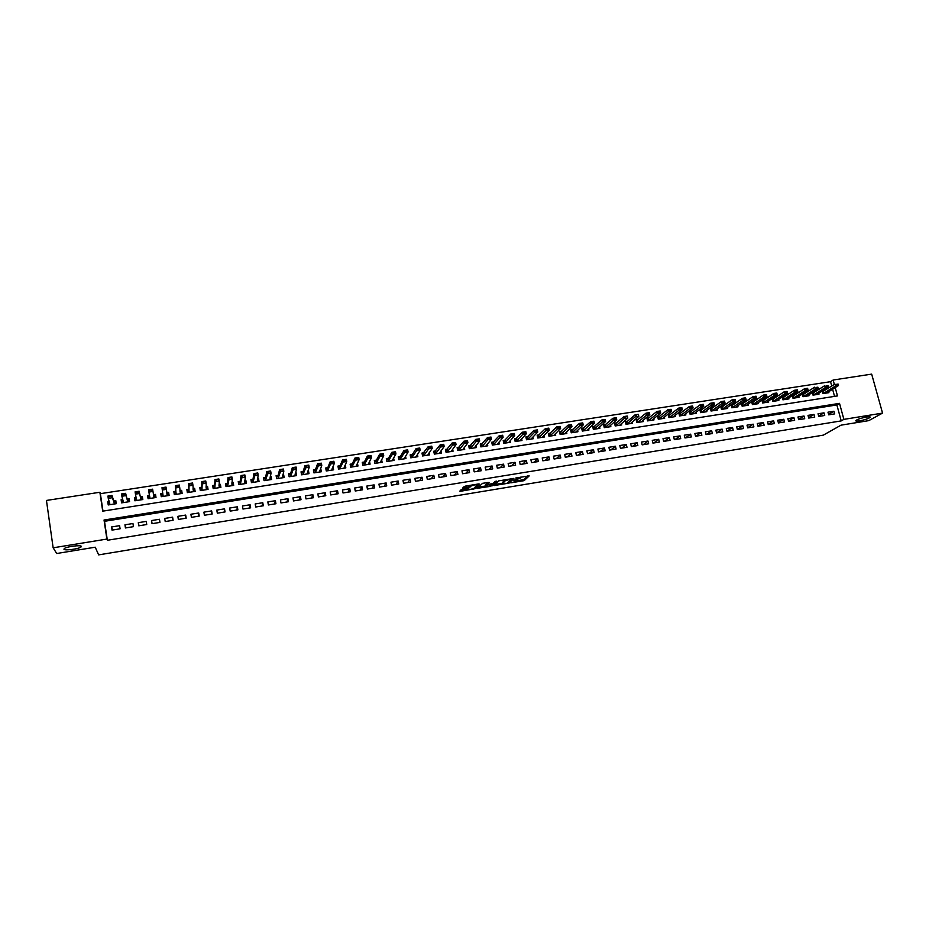 <?xml version="1.0" encoding="UTF-8"?>
<svg xmlns="http://www.w3.org/2000/svg" width="929" height="929" viewBox="0 0 929 929"><rect width="100%" height="100%" fill="white"/><g stroke="black" fill="none" stroke-linecap="round" stroke-linejoin="round"><path stroke-width="1.39" d="M510.799 482.859L524.211 480.607L529.193 475.892L515.746 478.017L520.472 478.11L513.261 480.456L517.511 480.967L510.799 482.859M81.322 546.391C81.009 544.754 66.586 546.577 64.287 548.551L63.95 549.225C64.438 550.839 78.721 548.993 80.974 547.042L81.322 546.391M869.196 417.945L869.881 417.493C872.319 415.588 860.3 417.853 856.735 419.978L856.085 420.407C853.681 422.3 865.561 420.071 869.196 417.945M462.247 489.467L460.912 489.908L459.797 491.186L460.679 491.255L475.033 488.7L479.318 484.055L478.435 483.974L465.185 486.146L462.445 488.155L468.982 487.307L471.108 486.018C474.034 484.833 476.008 484.532 477.018 485.101L474.162 488.213C471.293 489.374 469.331 489.676 468.309 489.118L468.75 488.619L467.868 488.549L462.247 489.467M831.745 386.069L830.549 381.691L833.15 380.019L871.669 374.12L882.55 413.103L868.778 420.628L841.012 425.168L823.303 435.144L98.648 554.88L95.222 547.204L56.704 553.51L53.139 547.808L46.45 500.441L99.879 492.265L102.713 511.159L837.482 395.917L835.206 387.567M882.55 413.103L843.88 419.374L839.514 403.36L104.036 520.019L106.893 539.075L53.139 547.808M841.221 420.895L836.878 404.939L104.501 521.297L107.358 540.272L841.221 420.895L843.88 419.374M107.358 540.272L106.893 539.075M494.065 485.553L509.092 483.092L513.865 478.4L498.618 480.874L494.065 485.553M509.092 483.092L508.883 482.046L509.092 483.092M490.802 486.297L476.983 488.352L482.639 483.289L489.142 482.441L487.342 484.346L488.201 484.415L493.241 483.394L495.192 481.373L496.736 481.141L492.149 485.867L490.686 485.716M109.32 501.567L107.752 501.811L108.763 504.865M107.752 501.811L108.228 504.946L116.253 503.692L115.777 500.568L113.71 500.894M122.791 499.477L121.107 499.744L121.978 502.81M121.107 499.744L121.594 502.868L129.572 501.625L129.085 498.501L127.052 498.815M136.203 497.398L134.391 497.677L135.111 500.754M134.391 497.677L134.879 500.789L142.822 499.558L142.334 496.446L140.325 496.76M149.534 495.331L147.606 495.633L148.187 498.722M155.515 494.402L156.002 497.503L155.515 494.402L153.529 494.716M166.767 492.66L168.613 492.37L168.962 495.482M162.738 493.287L160.763 493.589L161.251 496.69L169.113 495.459L168.613 492.37M179.936 490.617L181.654 490.349L181.863 493.473M175.825 491.255L173.839 491.557L174.338 494.646L182.154 493.427L181.654 490.349M193.046 488.584L194.625 488.329L194.707 491.476M188.854 489.235L186.857 489.537L187.356 492.614L195.136 491.406L194.625 488.329M206.087 486.552L207.539 486.331L207.469 489.478M201.802 487.214L199.805 487.528L200.304 490.605L208.05 489.397L207.539 486.331M219.058 484.543L220.382 484.334L220.185 487.504M214.692 485.217L212.683 485.53L213.194 488.596L220.893 487.388L220.382 484.334M231.96 482.546L233.156 482.36L232.819 485.53M227.524 483.231L225.492 483.544L226.014 486.599L233.678 485.402L233.156 482.36M244.803 480.548L245.86 480.386L245.395 483.579L244.629 481.756M240.286 481.245L238.242 481.57L238.765 484.613L246.394 483.417L245.86 480.386M257.577 478.563L258.506 478.423L257.96 481.373M252.978 479.283L250.923 479.596L251.457 482.627L259.04 481.454L258.506 478.423M270.281 476.589L271.094 476.472L270.467 479.236M265.601 477.32L263.546 477.634L264.08 480.665L271.628 479.492L271.094 476.472M282.927 474.626L283.612 474.522L282.915 477.146M278.166 475.369L276.099 475.694L276.645 478.702L284.146 477.541L283.612 474.522M295.503 472.675L295.306 475.091M290.672 473.43L288.594 473.755L289.14 476.763L296.606 475.59L296.061 472.594M308.022 470.736L307.638 473.07M303.109 471.502L301.031 471.827L301.577 474.824L309.009 473.662L308.451 470.666M320.47 468.808L319.913 471.073M315.488 469.575L313.398 469.9L313.944 472.896L321.341 471.746L320.784 468.762M332.861 466.881L332.129 469.087M327.798 467.67L325.707 467.995L326.265 470.98L333.616 469.83L333.058 466.857M345.193 464.964L344.287 467.136M340.06 465.766L337.947 466.091L338.504 469.064L345.832 467.926L345.263 464.953M352.254 463.873L350.128 464.198L350.697 467.171L357.979 466.033L357.421 463.13M364.377 461.992L362.252 462.317L362.821 465.278L370.079 464.152L369.545 461.399M376.454 460.122L374.317 460.447L374.898 463.397L382.109 462.27L381.598 459.669M388.461 458.252L386.325 458.589L386.905 461.527L394.082 460.412L393.582 457.927M400.422 456.394L398.262 456.731L398.855 459.669L405.996 458.554L405.52 456.174M412.313 454.56L410.153 454.885L410.746 457.811L417.853 456.708L417.388 454.432M424.147 452.713L421.987 453.05L422.567 455.965L429.639 454.873L429.198 452.69M435.922 450.89L433.75 451.227L434.342 454.13L441.38 453.038L440.95 450.937M447.65 449.067L445.467 449.404L446.059 452.307L453.062 451.215L452.644 449.195M459.309 447.255L457.114 447.604L457.718 450.495L464.697 449.404L464.279 447.453M470.91 445.455L468.715 445.804L469.331 448.684L476.263 447.604L475.857 445.723M482.465 443.667L480.258 444.004L480.874 446.884L487.771 445.815L487.388 443.981M493.961 441.879L491.743 442.227L492.358 445.096L499.233 444.027L498.85 442.25M505.399 440.114L503.181 440.451L503.797 443.319L510.636 442.25L510.265 440.532M516.779 438.337L514.561 438.685L515.177 441.542L521.982 440.485L521.61 438.813M528.113 436.584L525.884 436.932L526.511 439.777L533.281 438.72L532.921 437.094M539.389 434.83L537.148 435.178L537.775 438.023L544.51 436.967L544.162 435.387M550.607 433.088L548.365 433.437L548.993 436.27L555.705 435.225L555.356 433.68M561.778 431.358L559.525 431.706L560.164 434.528L566.829 433.495L566.493 431.985M572.891 429.639L570.627 429.988L571.265 432.798L577.908 431.764L577.571 430.301M583.946 427.921L581.682 428.269L582.332 431.079L588.94 430.046L588.603 428.617M594.955 426.214L592.69 426.562L593.341 429.361L599.913 428.339L599.588 426.934M605.917 424.507L603.641 424.867L604.291 427.654L610.841 426.643L610.516 425.261M616.821 422.823L614.534 423.171L615.195 425.958L621.71 424.948L621.396 423.601M627.679 421.139L625.391 421.487L626.041 424.263L632.533 423.252L632.219 421.94M638.478 419.455L636.179 419.815L636.841 422.59L643.298 421.58L642.996 420.291M649.232 417.783L646.932 418.143L647.594 420.907L654.028 419.908L653.714 418.642M659.938 416.122L657.627 416.482L658.301 419.246L664.688 418.247L664.386 417.005M670.587 414.473L668.276 414.833L668.95 417.585L675.313 416.587L675.011 415.368M681.189 412.824L678.878 413.184L679.552 415.937L685.881 414.949L685.59 413.742M691.745 411.187L689.423 411.547L690.096 414.288L696.402 413.3L696.111 412.128M702.254 409.561L699.92 409.921L700.605 412.65L706.876 411.675L706.586 410.513M712.706 407.936L710.371 408.296L711.057 411.024L717.304 410.049L717.014 408.911M723.122 406.321L720.776 406.681L721.461 409.399L727.686 408.435L727.395 407.308M733.48 404.719L731.135 405.079L731.82 407.785L738.021 406.821L737.731 405.718M743.792 403.116L741.435 403.476L742.132 406.182L748.298 405.218L748.019 404.138M754.058 401.525L751.7 401.885L752.397 404.579L758.529 403.627L758.261 402.559M764.277 399.934L761.919 400.306L762.616 402.989L768.724 402.036L768.446 400.991M774.449 398.355L772.08 398.727L772.789 401.409L778.862 400.457L778.595 399.424M784.587 396.788L782.206 397.159L782.915 399.83L788.965 398.889L788.698 397.867M794.667 395.22L792.286 395.591L792.994 398.262L799.021 397.322L798.743 396.311M804.7 393.664L802.319 394.035L803.028 396.695L809.02 395.754L808.753 394.767M814.687 392.119L812.306 392.479L813.014 395.139L818.983 394.21L818.716 393.222M828.703 414.845L834.66 413.893L833.94 411.233L827.983 412.186L828.703 414.845M818.739 416.447L824.72 415.484L824 412.824L818.019 413.777L818.739 416.447M808.729 418.062L814.745 417.098L814.025 414.415L808.009 415.379L808.729 418.062M798.673 419.676L804.711 418.712L804.003 416.029L797.965 416.993L798.673 419.676M788.57 421.301L794.643 420.326L793.923 417.644L787.862 418.607L788.57 421.301M778.421 422.939L784.517 421.952L783.809 419.258L777.712 420.233L778.421 422.939M768.237 424.576L774.356 423.589L773.648 420.883L767.528 421.871L768.237 424.576M757.994 426.225L764.137 425.227L763.441 422.521L757.286 423.508L757.994 426.225M747.706 427.874L753.884 426.887L753.187 424.17L747.009 425.157L747.706 427.874M737.371 429.535L743.572 428.536L742.875 425.819L736.674 426.806L737.371 429.535M726.989 431.207L733.225 430.208L732.528 427.479L726.292 428.478L726.989 431.207L732.528 427.479M716.549 432.891L722.82 431.88L722.123 429.14L715.864 430.139L716.549 432.891M706.075 434.575L712.369 433.553L711.684 430.812L705.39 431.822L706.075 434.575M695.542 436.258L701.871 435.248L701.186 432.496L694.869 433.506L695.542 436.258M684.975 437.965L691.327 436.944L690.642 434.18L684.29 435.202L684.975 437.965M674.349 439.672L680.725 438.651L680.051 435.887L673.664 436.909L674.349 439.672M663.666 441.391L670.076 440.358L669.403 437.582L662.992 438.616L663.666 441.391M652.936 443.121L659.381 442.076L658.707 439.301L652.274 440.334L652.936 443.121M642.16 444.852L648.639 443.807L647.966 441.02L641.498 442.053L642.16 444.852M631.337 446.594L637.84 445.548L637.178 442.75L630.675 443.795L631.337 446.594M620.456 448.335L626.994 447.29L626.332 444.492L619.794 445.537L620.456 448.335M609.529 450.101L616.09 449.044L615.439 446.234L608.867 447.279L609.529 450.101M598.543 451.866L605.139 450.809L604.489 447.987L597.893 449.044L598.543 451.866M587.511 453.642L594.142 452.574L593.492 449.752L586.861 450.809L587.511 453.642M576.421 455.419L583.087 454.351L582.437 451.517L575.783 452.586L576.421 455.419M565.285 457.219L571.974 456.139L571.335 453.294L564.646 454.374L565.285 457.219M554.09 459.019L560.814 457.927L560.175 455.082L553.452 456.162L554.09 459.019M542.85 460.819L549.596 459.739L548.958 456.882L542.211 457.962L542.85 460.819M531.539 462.642L538.332 461.55L537.694 458.682L530.912 459.774L531.539 462.642M520.194 464.465L527.01 463.374L526.383 460.505L519.555 461.597L520.194 464.465M508.778 466.3L515.63 465.197L515.003 462.317L508.151 463.42L508.778 466.3M497.317 468.146L504.203 467.043L503.576 464.152L496.69 465.255L497.317 468.146M485.786 470.004L492.707 468.89L492.091 465.998L485.17 467.101L485.786 470.004M474.208 471.862L481.164 470.748L480.548 467.844L473.604 468.959L474.208 471.862M462.572 473.732L469.563 472.606L468.959 469.702L461.968 470.817L462.572 473.732M450.89 475.613L457.904 474.487L457.3 471.56L450.286 472.687L450.89 475.613M439.138 477.506L446.187 476.368L445.595 473.442L438.534 474.568L439.138 477.506M427.328 479.399L434.424 478.261L433.82 475.323L426.736 476.461L427.328 479.399M415.46 481.315L422.59 480.165L421.998 477.227L414.868 478.365L415.46 481.315M403.546 483.231L410.699 482.07L410.107 479.12L402.954 480.27L403.546 483.231M391.562 485.159L398.75 483.997L398.169 481.036L390.97 482.186L391.562 485.159M379.52 487.086L386.743 485.925L386.162 482.964L378.939 484.125L379.52 487.086M367.408 489.037L374.677 487.864L374.108 484.892L366.839 486.053L367.408 489.037M355.25 491L362.554 489.815L361.985 486.831L354.681 488.004L355.25 491M343.022 492.962L350.372 491.778L349.803 488.793L342.464 489.966L343.022 492.962M330.736 494.936L338.121 493.752L337.552 490.744L330.178 491.929L330.736 494.936M318.392 496.922L325.812 495.726L325.243 492.718L317.834 493.903L318.392 496.922M305.978 498.919L313.433 497.723L312.876 494.704L305.432 495.9L305.978 498.919M293.506 500.928L301.008 499.721L300.45 496.69L292.96 497.898L293.506 500.928M280.976 502.937L288.501 501.73L287.955 498.699L280.43 499.895L280.976 502.937M268.376 504.97L275.948 503.75L275.402 500.708L267.842 501.915L268.376 504.97M255.707 507.002L263.313 505.782L262.779 502.728L255.185 503.948L255.707 507.002M242.98 509.046L250.633 507.815L250.098 504.761L242.457 505.98L242.98 509.046M230.195 511.113L237.87 509.87L237.348 506.804L229.672 508.035L230.195 511.113M217.328 513.18L225.05 511.937L224.528 508.86L216.817 510.091L217.328 513.18M204.403 515.258L212.172 514.004L211.649 510.915L203.892 512.158L204.403 515.258M191.409 517.348L199.212 516.094L198.701 512.994L190.909 514.236L191.409 517.348M178.356 519.439L186.195 518.185L185.695 515.072L177.845 516.338L178.356 519.439M165.223 521.552L173.108 520.286L172.608 517.174L164.723 518.44L165.223 521.552M152.031 523.677L159.962 522.4L159.463 519.276L151.543 520.554L152.031 523.677M138.769 525.814L146.736 524.525L146.248 521.401L138.282 522.667L138.769 525.814M125.438 527.951L133.439 526.662L132.952 523.526L124.95 524.804L125.438 527.951M119.597 525.663L111.55 526.952L112.026 530.111L120.085 528.822L119.597 525.663M830.549 381.691L100.367 493.671L102.98 511.113M834.544 396.369L832.593 389.205M824.638 390.575L822.339 390.923M828.633 391.69L828.9 392.665L822.955 393.594L822.246 390.981M147.606 495.633L148.106 498.734L156.002 497.503M100.367 493.671L99.879 492.265M834.347 384.409L833.15 380.019M836.878 404.939L839.514 403.36M104.501 521.297L104.036 520.019M833.94 411.233L828.587 414.392M824 412.824L818.623 416.041M814.025 414.415L808.625 417.69M804.003 416.029L798.58 419.339M793.923 417.644L788.5 421.011M783.809 419.258L778.363 422.683M773.648 420.883L768.178 424.367M763.441 422.521L757.948 426.063M753.187 424.17L747.671 427.77M742.875 425.819L737.359 429.488M722.123 429.14L716.689 432.868M711.684 430.812L706.33 434.528M701.186 432.496L695.937 436.2M690.642 434.18L685.497 437.884M680.051 435.887L675 439.568M669.403 437.582L664.456 441.263M658.707 439.301L653.865 442.97M647.966 441.02L643.228 444.677M637.178 442.75L632.533 446.396M626.332 444.492L621.791 448.126M615.439 446.234L611.003 449.857M604.489 447.987L600.169 451.599M593.492 449.752L589.276 453.352M582.437 451.517L578.337 455.117M571.335 453.294L567.34 456.882M560.175 455.082L556.297 458.659M548.958 456.882L545.195 460.447M537.694 458.682L534.047 462.236M526.383 460.505L522.841 464.035M515.003 462.317L511.577 465.847M503.576 464.152L500.266 467.67M492.091 465.998L488.898 469.493M480.548 467.844L477.483 471.34M468.959 469.702L466.01 473.186M457.3 471.56L454.467 475.033M445.595 473.442L442.889 476.902M433.82 475.323L431.242 478.772M421.998 477.227L419.536 480.653M410.107 479.12L407.785 482.546M398.169 481.036L395.963 484.45M386.162 482.964L384.095 486.355M374.108 484.892L372.157 488.271M361.985 486.831L360.173 490.198M349.803 488.793L348.12 492.138M337.552 490.744L336.019 494.089M325.243 492.718L323.849 496.04M312.876 494.704L311.61 498.014M300.45 496.69L299.324 499.988M287.955 498.699L286.968 501.974M275.402 500.708L274.554 503.971M262.779 502.728L262.083 505.98M250.098 504.761L249.541 508M237.348 506.804L236.93 510.021M224.528 508.86L224.272 512.065M211.649 510.915L211.533 514.109M198.701 512.994L198.736 516.164M185.695 515.072L185.881 518.231M172.608 517.174L172.945 520.31M151.543 520.554L152.124 523.666M159.463 519.276L159.951 522.4M138.282 522.667L139.025 525.768M124.95 524.804L125.856 527.893M111.55 526.952L112.618 530.018M517.778 480.711L523.968 479.492L527.742 475.915M524.211 480.607L523.979 479.48L524.223 480.595M495.157 484.415L502.647 483.196M506.932 483.347L512.03 478.946L505.469 480.56L502.682 483.359L506.932 483.347M502.508 482.581L505.028 479.619M485.437 486.018L478.029 487.237M487.83 482.441L487.121 483.312M493.148 483.452L492.44 484.183M485.495 486.285C486.494 486.842 488.433 486.541 491.325 485.379L492.416 484.253L491.557 484.172L486.541 485.193L485.495 486.285L485.321 485.426M487.214 483.73L486.273 484.09L486.517 485.217M485.263 485.159L486.273 484.09L486.541 485.193M463.316 488.12L462.468 488.259M463.432 487.04L470.504 485.275M470.306 486.889L470.062 485.751L470.329 486.866M474.707 487.62L478.04 484.044M460.772 490.071L468.251 488.84M826.694 393.002L838.481 385.523L835.461 385.988L823.326 393.536M836.692 384.618L838.202 384.385L836.599 384.304L835.461 385.988L834.927 384.049L822.467 391.783M836.599 384.304L838.109 384.072M838.481 385.523L838.202 384.385M816.788 394.546L828.401 387.079L825.37 387.544L813.409 395.08M826.589 386.185L828.111 385.941L826.508 385.86L825.37 387.544L824.847 385.605L812.527 393.339M826.508 385.86L828.018 385.616M828.401 387.079L828.111 385.941M806.825 396.102L818.275 388.636L815.232 389.112L803.434 396.625M816.452 387.741L817.973 387.509L816.37 387.416L815.232 389.112L814.71 387.161L802.54 394.895M816.37 387.416L817.892 387.184M818.275 388.636L817.973 387.509M806.267 389.321L807.8 389.077L806.175 388.984L805.048 390.679L804.526 388.728L807.591 388.264L808.114 390.215L805.048 390.679L793.424 398.193M806.175 388.984L804.526 388.728L792.518 396.451M796.827 397.658L808.114 390.215L807.8 389.077M796.037 390.888L797.57 390.656L795.944 390.563L794.829 392.259L794.307 390.308L797.372 389.832L797.895 391.794L794.829 392.259L783.356 399.76M795.944 390.563L794.307 390.308L782.439 398.03M786.782 399.226L797.895 391.794L797.57 390.656M785.748 392.479L787.293 392.247L785.667 392.154L784.552 393.85L784.03 391.887L787.118 391.411L787.641 393.373L784.552 393.85L773.253 401.328M785.667 392.154L784.03 391.887L772.313 399.609M776.69 400.794L787.641 393.373L787.293 392.247M775.425 394.07L776.969 393.838L775.332 393.745L774.229 395.452L773.706 393.478L776.807 393.002L777.329 394.964L774.229 395.452L763.092 402.919M775.332 393.745L773.706 393.478L762.152 401.189M766.553 402.373L777.329 394.964L776.969 393.838M765.043 395.673L766.599 395.429L764.962 395.348L763.847 397.055L763.336 395.08L766.46 394.593L766.971 396.567L763.847 397.055L752.896 404.51M764.962 395.348L763.336 395.08L751.933 402.791M756.369 403.964L766.971 396.567L766.599 395.429M754.615 397.287L756.183 397.043L754.534 396.95L753.431 398.657L752.92 396.683L756.055 396.195L756.566 398.181L753.431 398.657L742.654 406.101M754.534 396.95L752.92 396.683L741.679 404.382M746.138 405.555L756.566 398.181L756.183 397.043M744.141 398.901L745.72 398.657L744.059 398.564L742.968 400.271L742.457 398.297L745.604 397.809L746.115 399.795L742.968 400.271L732.366 407.703M744.059 398.564L742.457 398.297L731.367 405.996M735.861 407.157L746.115 399.795L745.72 398.657M733.62 400.515L735.199 400.271L733.538 400.19L732.447 401.897L731.936 399.911L735.094 399.424L735.605 401.409L732.447 401.897L722.019 409.317M733.538 400.19L731.936 399.911L721.009 407.61M725.537 408.772L735.605 401.409L735.199 400.271M723.052 402.152L724.632 401.909L722.959 401.816L721.879 403.534L721.369 401.537L724.55 401.049L725.05 403.047L721.879 403.534L711.637 410.932M722.959 401.816L721.369 401.537L710.604 409.236M715.167 410.386L725.05 403.047L724.632 401.909M712.427 403.79L714.018 403.546L712.346 403.453L711.266 405.172L710.755 403.174L713.948 402.687L714.447 404.684L711.266 405.172L701.198 412.557M712.346 403.453L710.755 403.174L700.152 410.862M704.751 412.011L714.447 404.684L714.018 403.546M701.755 405.439L703.358 405.183L701.674 405.102L700.594 406.821L700.094 404.823L703.299 404.324L703.799 406.333L700.594 406.821L690.711 414.195M701.674 405.102L700.094 404.823L689.655 412.511M694.288 413.637L703.799 406.333L703.358 405.183M691.025 407.088L692.639 406.844L690.944 406.751L689.875 408.481L689.376 406.472L692.604 405.973L693.104 407.982L689.875 408.481L680.179 415.832M690.944 406.751L689.376 406.472L679.111 414.148M683.767 415.275L693.104 407.982L692.639 406.844M680.26 408.748L681.874 408.505L680.167 408.412L679.111 410.142L678.611 408.133L681.851 407.634L682.351 409.643L679.111 410.142L669.6 417.481M680.167 408.412L678.611 408.133L668.508 415.809M673.2 416.924L682.351 409.643L681.874 408.505M669.426 410.421L671.052 410.177L669.344 410.084L668.288 411.814L667.8 409.794L671.052 409.294L671.539 411.315L668.288 411.814L658.975 419.142M669.344 410.084L667.8 409.794L657.871 417.469M662.586 418.573L671.539 411.315L671.052 410.177M658.556 412.104L660.182 411.849L658.475 411.768L657.418 413.498L656.931 411.466L660.194 410.966L660.682 412.987L657.418 413.498L648.291 420.802M658.475 411.768L656.931 411.466L647.165 419.142M651.926 420.233L660.682 412.987L660.182 411.849M647.629 413.788L649.266 413.533L647.548 413.451L646.503 415.182L646.015 413.15L649.29 412.65L649.777 414.671L646.503 415.182L637.561 422.474M647.548 413.451L646.015 413.15L636.423 420.814M641.207 421.905L649.777 414.671L649.266 413.533M625.623 422.509L626.645 421.975L626.773 424.158M636.562 415.135L635.041 414.845L638.339 414.334L638.827 416.366L635.529 416.877L635.041 414.845L626.645 421.975M636.644 415.484L627.121 423.984M630.454 423.578L638.827 416.366L638.293 415.228M625.531 416.842L624.009 416.54L627.33 416.029L627.807 418.073L624.497 418.584L624.009 416.54L614.812 424.181M625.612 417.179L615.95 425.842M619.631 425.261L627.807 418.073L627.272 416.924M614.522 418.886L616.194 418.631L614.441 418.549L613.419 420.291L612.931 418.247L616.264 417.736L616.751 419.78L613.419 420.291L605.069 427.537M614.441 418.549L612.931 418.247L603.885 425.9M608.774 426.957L616.751 419.78L616.194 418.631M603.385 420.605L605.058 420.349L603.304 420.268L602.282 422.01L601.806 419.966L605.151 419.443L605.627 421.499L602.282 422.01L594.13 429.244M603.304 420.268L601.806 419.966L592.934 427.619M597.858 428.664L605.627 421.499L605.058 420.349M592.11 421.998L593.794 421.731L590.623 421.685L593.979 421.174L594.455 423.229L591.099 423.74L590.623 421.685L582.042 429.279M592.191 422.335L583.145 430.951M586.884 430.371L594.455 423.229L593.875 422.08M580.939 424.077L582.634 423.81L580.857 423.729L579.859 425.482L579.382 423.415L582.762 422.892L583.226 424.959L579.859 425.482L572.113 432.67M580.857 423.729L579.382 423.415L570.87 431.068M575.864 432.09L583.226 424.959L582.634 423.81M569.64 425.819L571.335 425.552L569.558 425.47L568.56 427.224L568.083 425.157L571.486 424.634L571.95 426.701L568.56 427.224L561.023 434.4M569.558 425.47L568.083 425.157L559.769 432.798M564.797 433.808L571.95 426.701L571.335 425.552M558.283 427.572L559.99 427.305L558.201 427.224L557.203 428.977L556.738 426.91L560.152 426.376L560.617 428.455L557.203 428.977L549.875 436.131M558.201 427.224L556.738 426.91L548.609 434.551M553.672 435.55L560.617 428.455L559.99 427.305M559.908 426.957L560.152 426.376M542.466 437.153L549.225 430.208L545.799 430.742L538.681 437.884M546.867 429.326L548.586 429.059L546.786 428.977L545.799 430.742L545.335 428.664L537.392 436.305M546.786 428.977L545.335 428.664L548.76 428.13L549.225 430.208L548.586 429.059M548.505 428.722L548.76 428.13M531.249 438.848L537.786 431.985L534.338 432.508L527.428 439.638M535.394 431.102L537.125 430.835L535.325 430.754L534.338 432.508L533.873 430.429L526.128 438.07M535.325 430.754L533.873 430.429L537.322 429.895L537.786 431.985L537.125 430.835M537.043 430.487L537.322 429.895M523.875 432.879L525.605 432.612L523.793 432.531L522.818 434.296L522.365 432.206L525.826 431.671L526.278 433.762L522.818 434.296L516.129 441.391M523.793 432.531L522.365 432.206L514.805 439.835M519.973 440.799L526.278 433.762L525.605 432.612M525.524 432.264L525.826 431.671M512.285 434.656L514.027 434.389L512.216 434.307L511.24 436.084L510.787 433.982L514.26 433.448L514.724 435.538L511.24 436.084L504.772 443.168M512.216 434.307L510.787 433.982L503.437 441.623M508.639 442.564L514.724 435.538L514.027 434.389M513.958 434.04L514.26 433.448M500.65 436.456L502.403 436.189L500.568 436.107L499.616 437.884L499.163 435.771L502.659 435.236L503.112 437.338L499.616 437.884L493.357 444.945M500.568 436.107L499.163 435.771L491.998 443.412M497.247 444.341L503.112 437.338L502.403 436.189M502.322 435.84L502.659 435.236M488.956 438.256L490.709 437.989L488.875 437.907L487.922 439.684L487.47 437.582L490.988 437.036L491.441 439.138L487.922 439.684L481.884 446.733M488.875 437.907L487.47 437.582L480.514 445.212M485.797 446.117L491.441 439.138L490.709 437.989M490.64 437.64L490.988 437.036M477.192 440.079L478.969 439.8L477.123 439.719L476.171 441.496L475.729 439.382L479.259 438.848L479.701 440.95L476.171 441.496L470.364 448.521M477.123 439.719L475.729 439.382L468.971 447.012M474.289 447.917L479.701 440.95L478.969 439.8M478.888 439.452L479.259 438.848M465.383 441.902L467.159 441.623L465.313 441.542L464.372 443.319L463.919 441.205L467.473 440.66L467.914 442.773L464.372 443.319L458.787 450.333M465.313 441.542L463.919 441.205L457.382 448.835M462.723 449.717L467.914 442.773L467.159 441.623M467.09 441.263L467.473 440.66M453.515 443.725L455.303 443.458L453.445 443.377L452.504 445.154L452.063 443.028L455.628 442.483L456.069 444.608L452.504 445.154L447.151 452.144M453.445 443.377L452.063 443.028L445.723 450.658M451.111 451.529L456.069 444.608L455.303 443.458M455.222 443.098L455.628 442.483M441.577 445.572L443.377 445.293L441.507 445.212L440.578 447L440.149 444.863L443.725 444.317L444.167 446.443L440.578 447L435.457 453.967M441.507 445.212L440.149 444.863L434.006 452.493M439.44 453.34L444.167 446.443L443.377 445.293M443.307 444.933L443.725 444.317M429.593 447.418L431.393 447.139L429.523 447.058L428.606 448.846L428.164 446.71L431.764 446.164L432.206 448.301L428.606 448.846L423.705 455.791M429.523 447.058L428.164 446.71L422.242 454.339M427.712 455.175L432.206 448.301L431.393 447.139M431.323 446.779L431.764 446.164M416.122 456.36L416.25 456.952M410.363 455.953L410.943 455.872M417.539 449.276L419.351 448.997L417.469 448.916L416.552 450.716L416.122 448.568L419.745 448.01L420.175 450.159L416.552 450.716L411.895 457.637M417.469 448.916L416.122 448.568L411.861 455.256L410.409 456.185M415.925 457.01L420.175 450.159L419.351 448.997M419.281 448.637L419.745 448.01M404.301 458.136L404.429 458.798M398.483 457.8L399.087 457.707M405.427 451.146L407.25 450.867L405.358 450.786L404.452 452.586L404.022 450.437L407.657 449.868L408.086 452.017L404.452 452.586L400.039 459.483M405.358 450.786L404.022 450.437L399.993 457.103L398.529 458.043M404.069 458.856L408.086 452.017L407.25 450.867M407.181 450.507L407.657 449.868M392.41 459.913L392.561 460.645M386.534 459.658L387.172 459.565M393.257 453.027L395.092 452.737L393.188 452.667L392.293 454.467L391.864 452.307L395.522 451.738L395.94 453.898L392.293 454.467L388.113 461.341M393.188 452.667L391.864 452.307L388.067 458.961L386.58 459.901M392.166 460.703L395.94 453.898L395.092 452.737M395.011 452.377L395.522 451.738M380.472 461.701L380.623 462.503M374.526 461.527L375.2 461.423M381.018 454.908L382.864 454.629L380.948 454.548L380.066 456.348L379.636 454.188L383.317 453.619L383.735 455.779L380.066 456.348L376.129 463.211M380.948 454.548L379.636 454.188L376.036 460.877L374.573 461.759M380.205 462.572L383.735 455.779L382.864 454.629M382.794 454.269L383.317 453.619M368.465 463.478L368.639 464.372M362.461 463.397L363.169 463.292M368.732 456.801L370.578 456.522L368.662 456.441L367.779 458.252L367.361 456.081L371.043 455.512L371.472 457.683L367.779 458.252L364.087 465.081M368.662 456.441L367.361 456.081L364.029 462.688L362.507 463.617M368.186 464.442L371.472 457.683L370.578 456.522M370.508 456.162L371.043 455.512M356.399 465.255L356.585 466.253M350.338 465.29L351.081 465.174M356.364 458.717L358.222 458.427L356.295 458.345L355.424 460.157L355.006 457.985L358.722 457.416L359.14 459.588L355.424 460.157L351.986 466.973M356.295 458.345L355.006 457.985L351.928 464.57L350.372 465.475M356.097 466.323L359.14 459.588L358.222 458.427M358.153 458.067L358.722 457.416M344.264 467.032L344.473 468.135M338.156 467.182L338.934 467.055M343.951 460.633L345.82 460.343L343.881 460.261L343.01 462.073L342.604 459.901L346.331 459.321L346.749 461.504L343.01 462.073L339.817 468.866M343.881 460.261L342.604 459.901L339.759 466.463L338.179 467.333M343.962 468.216L346.749 461.504L345.82 460.343M345.751 459.971L346.331 459.321M332.071 468.785L332.315 470.028M325.905 469.087L326.718 468.959M331.467 462.549L333.337 462.27L331.398 462.189L330.538 464.001L330.132 461.818L333.871 461.237L334.289 463.42L330.538 464.001L327.6 470.771M331.398 462.189L330.132 461.818L327.531 468.355L325.928 469.18M331.758 470.12L334.289 463.42L333.337 462.27M333.267 461.899L333.871 461.237M319.82 470.55L320.075 471.944M318.844 464.128L320.737 463.838L317.59 463.745L321.353 463.165L321.771 465.359L317.997 465.94L317.59 463.745L315.245 470.271L313.596 471.015L314.443 470.864M318.914 464.488L315.314 472.687M315.186 470.341L315.546 472.513L315.186 470.341M319.495 472.025L321.771 465.359L320.795 464.198M320.737 463.838L321.353 463.165M307.499 472.28L307.789 473.86M301.24 473L301.623 474.812M306.233 466.068L308.126 465.777L304.991 465.684L308.776 465.104L309.183 467.299L305.397 467.891L304.991 465.684L302.889 472.187L301.275 472.907L302.111 472.78M306.303 466.439L302.959 474.603M302.831 472.257L303.226 474.417L302.808 472.28M307.162 473.953L309.183 467.299L308.196 466.137M308.126 465.777L308.776 465.104M295.108 473.999L295.434 475.776M288.826 475.044L289.233 476.74M293.552 468.019L295.457 467.728L292.321 467.635L296.13 467.055L296.537 469.261L292.728 469.842L292.321 467.635L290.475 474.115L288.884 474.835L289.709 474.707M293.622 468.39L290.556 476.542M294.783 475.88L296.537 469.261L295.527 468.1M295.457 467.728L296.13 467.055M282.613 475.811L283.02 477.715M276.366 477.123L276.784 478.679M280.813 469.993L282.73 469.691L279.594 469.598L283.415 469.017L283.821 471.224L279.989 471.816L279.594 469.598L278.003 476.054L276.447 476.774L277.26 476.647M280.883 470.353L278.085 478.481M282.335 477.82L283.821 471.224L282.799 470.062M282.73 469.691L283.415 469.017M270.025 477.761L270.536 479.654M263.836 479.248L264.277 480.63M268.005 471.967L269.933 471.665L266.797 471.572L270.641 470.98L271.036 473.198L267.192 473.79L266.797 471.572L265.462 477.994L263.941 478.714L264.73 478.586M268.075 472.327L265.555 480.432M265.787 480.247L265.38 478.098L265.775 480.27M269.816 479.77L271.036 473.198L269.991 472.037M269.933 471.665L270.641 470.98M257.356 479.736L257.995 481.605M251.248 481.419L251.701 482.592M255.127 473.953L257.066 473.651L253.931 473.558L257.797 472.966L258.192 475.183L254.325 475.776L253.931 473.558L252.862 479.956L251.364 480.665L252.142 480.548M255.196 474.324L252.955 482.395M253.187 482.221L252.804 480.038L253.164 482.232M257.24 481.733L258.192 475.183L257.136 474.022M257.066 473.651L257.797 472.966M238.614 483.684L238.741 482.627L239.067 484.555M242.19 475.938L244.13 475.648L241.006 475.543L244.896 474.951L245.279 477.181L241.389 477.773L241.006 475.543L240.193 481.919L238.741 482.627L239.496 482.511M242.248 476.31L240.286 484.369M240.135 482.012L240.506 484.206L240.135 482.012M244.606 483.695L245.279 477.181L244.199 476.02M244.13 475.648L244.896 474.951M231.878 483.695L232.726 485.553M225.921 486.053L226.037 484.601L226.374 486.541M229.184 477.947L231.135 477.645L228.011 477.552L231.913 476.949L232.296 479.178L228.395 479.782L228.011 477.552L227.466 483.904L226.037 484.601L226.781 484.485M229.242 478.319L227.57 486.355M231.902 485.681L232.296 479.178L231.193 478.017M231.135 477.645L231.913 476.949M219.128 485.681L219.999 487.528M213.194 488.596L213.275 486.587L213.6 488.526M216.097 479.968L218.071 479.666L214.947 479.561L218.872 478.958L219.256 481.199L215.319 481.803L214.947 479.561L214.669 485.89L213.275 486.587L214.007 486.471M216.167 480.339L215.319 481.803L214.773 488.34M214.982 488.178L214.611 485.972L214.971 488.178M219.128 487.667L219.256 481.199L218.129 480.038M219.662 485.588L219 485.6M218.071 479.666L218.872 478.958M206.308 487.667L207.202 489.525M200.455 490.582L200.455 488.584L200.769 490.524M202.952 481.988L204.937 481.686L201.814 481.582L205.762 480.978L206.133 483.231L202.185 483.835L201.814 481.582L201.802 487.888L200.455 488.584L201.163 488.468M203.021 482.372L202.185 483.835L201.918 490.349M201.744 487.98L202.116 490.187L201.744 487.98M206.296 489.664L206.133 483.231L204.995 482.058M206.877 487.586L206.075 487.539M204.937 481.686L205.762 480.978M193.429 489.676L194.335 491.534M187.646 492.567L187.553 490.582L187.879 492.533M189.737 484.032L191.722 483.719L188.61 483.614L192.582 483.01L192.953 485.263L188.982 485.879L188.61 483.614L188.877 489.897L187.553 490.582L188.25 490.477M189.806 484.404L188.982 485.879L188.993 492.358M193.395 491.673L192.953 485.263L191.792 484.102M194.01 489.583L193.069 489.49M191.722 483.719L192.582 483.01M180.481 491.685L181.085 491.592L181.41 493.543M174.78 494.576L174.594 492.602L174.919 494.553M176.452 486.076L178.519 486.146L175.337 485.67L179.332 485.054L179.692 487.307L175.709 487.922L175.337 485.67L175.883 491.905L174.594 492.602L175.279 492.486M176.522 486.459L175.709 487.922L176.011 494.391M180.423 493.694L179.692 487.307L178.519 486.146M181.085 491.592L180.005 491.453M178.449 485.774L179.332 485.054M167.464 493.705L168.091 493.613L168.404 495.575M161.843 496.597L161.576 494.623L161.89 496.585M163.098 488.131L165.107 487.83L161.994 487.713L166.012 487.098L166.372 489.374L162.366 489.989L161.994 487.713L162.83 493.938L161.576 494.623L162.238 494.518M163.167 488.515L162.366 489.989L162.947 496.423M167.394 495.726L166.372 489.374L165.176 488.201M168.091 493.613L166.848 493.415M165.107 487.83L166.012 487.098M155.352 497.607L155.038 495.633L155.352 497.607M149.662 496.063L148.477 496.655L148.791 498.629M148.477 496.655L149.128 496.55M154.377 495.738L155.038 495.633L153.645 495.366L152.611 489.165L152.971 491.441L148.942 492.068L149.824 498.467M149.743 490.582L148.942 492.068L148.582 489.78L152.611 489.165L149.674 490.21L151.694 489.897M154.295 497.77L152.971 491.441L151.752 490.28M149.674 490.21L148.582 489.78M142.311 499.639L141.905 497.677L142.218 499.651M136.377 498.199L135.32 498.699L135.622 500.673M135.32 498.699L135.948 498.606M141.231 497.781L141.905 497.677L140.465 497.41L139.153 491.244L139.513 493.52L135.46 494.147L136.633 500.522M136.238 492.672L135.46 494.147L135.1 491.859L139.153 491.244L136.238 492.672L138.212 491.975M141.127 499.825L139.513 493.52L138.27 492.358M136.18 492.289L135.1 491.859M129.212 501.672L128.713 499.732L129.015 501.706M123.034 500.336L122.094 500.754L122.396 502.74M122.094 500.754L122.698 500.661M128.005 499.837L128.713 499.732L127.227 499.465L125.624 493.322L125.972 495.61L121.896 496.237L123.371 502.589M122.674 494.762L121.896 496.237L121.548 493.949L125.624 493.322L122.616 494.379L124.649 494.065M127.888 501.881L125.972 495.61L124.707 494.449M122.616 494.379L121.548 493.949M116.044 503.727L115.451 501.788L115.753 503.773M109.622 502.496L108.786 502.821L109.088 504.807M108.786 502.821L109.39 502.728M114.72 501.904L115.451 501.788L113.907 501.532L112.014 495.424L112.363 497.712L108.263 498.35L110.04 504.668M109.03 496.864L108.263 498.35L107.927 496.051L112.014 495.424L108.972 496.481L111.027 496.167M114.581 503.959L112.363 497.712L111.085 496.55M108.972 496.481L107.927 496.051M517.732 479.469L517.883 480.177M520.263 477.134L520.403 477.75M522.632 479.91L522.876 481.025M494.739 484.857L494.902 485.623M505.26 479.585L505.469 480.56M502.438 482.232L502.682 483.359M477.68 487.609L477.854 488.433M487.098 483.208L487.342 484.346M491.917 484.775L492.149 485.867L491.894 484.787M468.181 488.503L468.309 489.118M470.852 485.217L471.038 486.088M468.75 486.169L468.982 487.307M463.153 487.353L463.339 488.236M474.824 487.539L475.056 488.677M473.604 488.515L473.72 489.107M460.494 490.373L460.679 491.255M823.21 391.446L823.733 393.35M823.419 391.341L823.93 393.246M813.281 392.99L813.804 394.895M813.49 392.886L814.001 394.79M803.318 394.535L803.829 396.451M803.515 394.43L804.026 396.346M793.296 396.091L793.807 398.007M793.494 395.986L794.005 397.902M783.24 397.658L783.739 399.575M783.426 397.554L783.937 399.47M773.125 399.226L773.636 401.154M773.323 399.122L773.822 401.049M762.976 400.805L763.475 402.733M763.162 400.701L763.673 402.629M752.78 402.385L753.28 404.324M752.966 402.28L753.465 404.22M742.526 403.976L743.026 405.927M742.712 403.871L743.212 405.822M732.238 405.578L732.737 407.529M732.424 405.474L732.911 407.425M721.891 407.181L722.39 409.143M722.077 407.076L722.576 409.039M711.509 408.795L711.997 410.757M711.684 408.69L712.183 410.653M701.07 410.421L701.558 412.383M701.244 410.316L701.743 412.279M690.584 412.046L691.071 414.02M690.758 411.942L691.246 413.916M680.051 413.684L680.539 415.658M680.225 413.579L680.713 415.553M669.472 415.333L669.948 417.307M669.646 415.228L670.123 417.202M658.835 416.982L659.323 418.967M659.009 416.877L659.485 418.863M648.163 418.642L648.639 420.628M648.326 418.538L648.802 420.523M637.422 420.303L637.898 422.3M637.596 420.198L638.072 422.196M626.808 421.882L627.284 423.879M615.811 423.659L616.287 425.668M615.973 423.554L616.45 425.563M604.93 425.354L605.394 427.363M605.093 425.25L605.557 427.259M593.991 427.05L594.467 429.07M594.154 426.945L594.618 428.966M583.006 428.757L583.47 430.777M583.168 428.652L583.633 430.673L583.157 428.652M571.974 430.475L572.438 432.496M572.125 430.371L572.589 432.391M560.884 432.194L561.337 434.226M549.736 433.924L550.189 435.956M549.887 433.82L550.34 435.864L549.875 433.831M538.541 435.666L538.994 437.71M538.681 435.562L539.134 437.605L538.669 435.573M527.289 437.408L527.742 439.463M527.869 439.371L527.417 437.327L527.881 439.359M515.99 439.173L516.431 441.217M516.559 441.136L516.106 439.092L516.57 441.124M504.621 440.938L505.074 442.994M504.761 440.834L505.202 442.889L504.737 440.857M493.218 442.703L493.659 444.77M493.345 442.61L493.787 444.666M481.745 444.492L482.186 446.559M482.29 446.489L481.849 444.41L482.314 446.454M470.225 446.28L470.655 448.347M470.341 446.175L470.782 448.254M458.636 448.08L459.077 450.159M458.763 447.975L459.193 450.054M447 449.88L447.43 451.97M447.128 449.787L447.557 451.866M435.306 451.703L435.736 453.793M435.422 451.599L435.852 453.689M423.554 453.526L423.984 455.628M423.67 453.422L424.1 455.524M411.744 455.361L412.174 457.463M411.861 455.256L412.29 457.37M399.876 457.207L400.306 459.309M399.993 457.103L400.411 459.216M387.95 459.054L388.368 461.167M388.067 458.961L388.485 461.074M375.966 460.912L376.384 463.037M376.071 460.819L376.489 462.944M363.924 462.793L364.342 464.918M364.029 462.688L364.435 464.814M351.824 464.663L352.23 466.799M351.928 464.57L352.335 466.706M339.666 466.555L340.06 468.692M339.759 466.463L340.165 468.599M327.438 468.46L327.832 470.597M327.531 468.355L327.925 470.504M315.245 470.271L315.639 472.42M302.889 472.187L303.284 474.347M290.394 474.208L290.789 476.368M290.475 474.115L290.87 476.275M277.922 476.147L278.305 478.319M278.003 476.054L278.386 478.214M265.462 477.994L265.845 480.177M252.862 479.956L253.245 482.139M240.193 481.919L240.576 484.114M227.396 483.997L227.768 486.192M227.466 483.904L227.837 486.088M214.669 485.89L215.04 488.085M201.802 487.888L202.174 490.094M188.819 489.989L189.191 492.196M188.877 489.897L189.249 492.103M175.836 491.998L176.196 494.228M175.883 491.905L176.243 494.135M180.11 492.904L180.214 493.601M162.772 494.031L163.132 496.26M162.83 493.938L163.179 496.167M166.941 494.123L167.185 495.621M149.65 496.074L149.999 498.304M153.645 495.366L153.993 497.596M153.715 495.436L154.075 497.665M136.668 499.454L136.807 500.359M140.465 497.41L140.813 499.651M140.546 497.479L140.894 499.721M127.227 499.465L127.563 501.706M127.308 499.547L127.656 501.788M113.907 501.532L114.255 503.785M114 501.614L114.337 503.855M869.707 416.831L869.881 417.493M80.823 546.055L80.974 547.042M505.33 479.573L505.539 480.502M470.945 485.193L471.108 486.018M474.8 487.562L475.033 488.7M572.113 430.371L572.578 432.403M493.322 442.634L493.763 444.689M470.318 446.21L470.759 448.277M458.729 448.01L459.17 450.089M447.093 449.822L447.523 451.912M435.387 451.645L435.817 453.735M423.636 453.468L424.065 455.57M411.826 455.303L412.244 457.405M399.946 457.149L400.364 459.263M388.02 459.007L388.438 461.121M376.036 460.877L376.442 462.99M363.982 462.747L364.389 464.872M351.87 464.628L352.277 466.764M339.7 466.521L340.107 468.657M327.472 468.425L327.879 470.573M290.417 474.185L290.812 476.345M277.945 476.124L278.328 478.296M227.408 483.986L227.779 486.181"/></g></svg>
